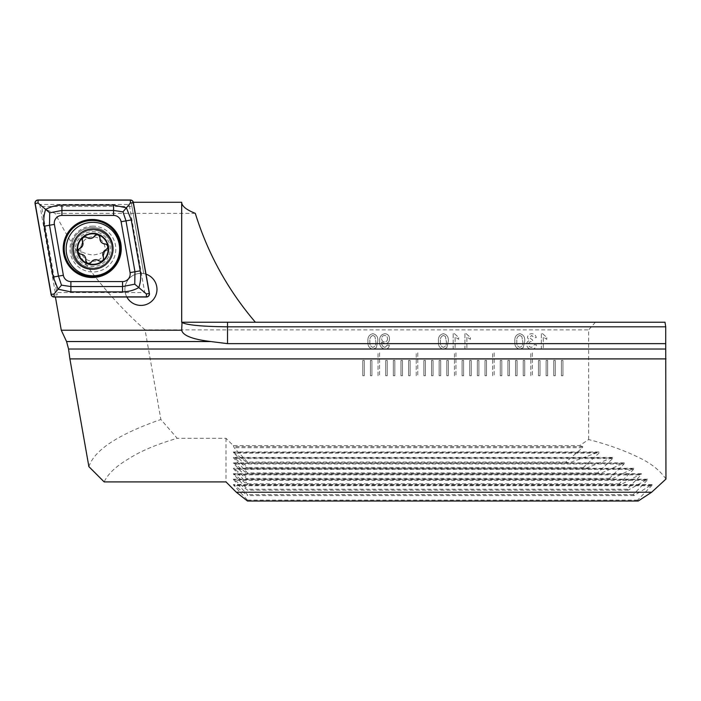 <?xml version="1.0" encoding="UTF-8"?>
<svg xmlns="http://www.w3.org/2000/svg" width="701" height="701" viewBox="0 0 701 701"><rect width="100%" height="100%" fill="white"/><g stroke="black" fill="none" stroke-linecap="round" stroke-linejoin="round"><path stroke-width="0.53" stroke-dasharray="3.5 2.63" d="M92.891 226.134A22.923 22.923 0 0 0 69.977 249.057A22.923 22.923 0 0 0 92.891 271.979A22.923 22.923 0 0 0 115.814 249.057A22.923 22.923 0 0 0 92.891 226.134M92.891 233.012A16.044 16.044 0 0 0 76.847 249.057A16.044 16.044 0 0 0 92.891 265.101A16.044 16.044 0 0 0 108.935 248.96C107.875 239.339 102.53 234.02 92.891 233.012C83.261 234.02 77.916 239.339 76.847 248.96A16.044 16.044 0 0 0 92.891 265.101A16.044 16.044 0 0 0 108.935 249.057A16.044 16.044 0 0 0 92.891 233.012M76.847 248.96C81.369 252.246 86.714 254.261 92.891 255.024C99.095 254.253 104.44 252.237 108.935 248.96M41.639 206.462L131.928 206.462L143.766 273.583A16.044 16.044 0 0 0 124.901 289.382A16.044 16.044 0 0 0 140.945 305.426A16.044 16.044 0 0 0 156.989 289.382A16.044 16.044 0 0 0 140.945 273.337A16.044 16.044 0 0 0 125.882 294.893L126.688 296.733L55.361 296.733L55.528 294.893L57.237 294.893L41.639 206.462C44.382 208.81 48.895 211.097 55.186 213.349C77.233 257.276 107.2 296.111 145.072 329.873L160.871 419.47L177.213 438.3C156.586 444.364 140.454 451.172 128.809 458.717C116.173 466.104 107.954 473.832 104.16 481.902M362.759 375.71L362.759 360.428L364.283 360.428L364.283 375.71L362.759 375.71L362.759 360.428L364.283 360.428L364.283 375.71L362.759 375.71M370.4 375.71L370.4 360.428L371.924 360.428L371.924 375.71L370.4 375.71L370.4 360.428L371.924 360.428L371.924 375.71L370.4 375.71M378.041 375.71L378.041 352.787L379.565 352.787L379.565 375.71L378.041 375.71L378.041 352.787L379.565 352.787L379.565 375.71L378.041 375.71M385.681 375.71L385.681 360.428L387.206 360.428L387.206 375.71L385.681 375.71L385.681 360.428L387.206 360.428L387.206 375.71L385.681 375.71M393.322 375.71L393.322 360.428L394.847 360.428L394.847 375.71L393.322 375.71L393.322 360.428L394.847 360.428L394.847 375.71L393.322 375.71M400.963 375.71L400.963 360.428L402.488 360.428L402.488 375.71L400.963 375.71L400.963 360.428L402.488 360.428L402.488 375.71L400.963 375.71M408.604 375.71L408.604 360.428L410.129 360.428L410.129 375.71L408.604 375.71L408.604 360.428L410.129 360.428L410.129 375.71L408.604 375.71M416.236 375.71L416.236 352.787L417.77 352.787L417.77 375.71L416.236 375.71L416.236 352.787L417.77 352.787L417.77 375.71L416.236 375.71M423.877 375.71L423.877 360.428L425.411 360.428L425.411 375.71L423.877 375.71L423.877 360.428L425.411 360.428L425.411 375.71L423.877 375.71M431.518 375.71L431.518 360.428L433.052 360.428L433.052 375.71L431.518 375.71L431.518 360.428L433.052 360.428L433.052 375.71L431.518 375.71M439.159 375.71L439.159 360.428L440.684 360.428L440.684 375.71L439.159 375.71L439.159 360.428L440.684 360.428L440.684 375.71L439.159 375.71M446.8 375.71L446.8 360.428L448.325 360.428L448.325 375.71L446.8 375.71L446.8 360.428L448.325 360.428L448.325 375.71L446.8 375.71M454.441 375.71L454.441 352.787L455.965 352.787L455.965 375.71L454.441 375.71L454.441 352.787L455.965 352.787L455.965 375.71L454.441 375.71M462.082 375.71L462.082 360.428L463.606 360.428L463.606 375.71L462.082 375.71L462.082 360.428L463.606 360.428L463.606 375.71L462.082 375.71M469.723 375.71L469.723 360.428L471.247 360.428L471.247 375.71L469.723 375.71L469.723 360.428L471.247 360.428L471.247 375.71L469.723 375.71M477.363 375.71L477.363 360.428L478.888 360.428L478.888 375.71L477.363 375.71L477.363 360.428L478.888 360.428L478.888 375.71L477.363 375.71M484.996 375.71L484.996 360.428L486.529 360.428L486.529 375.71L484.996 375.71L484.996 360.428L486.529 360.428L486.529 375.71L484.996 375.71M492.637 375.71L492.637 352.787L494.17 352.787L494.17 375.71L492.637 375.71L492.637 352.787L494.17 352.787L494.17 375.71L492.637 375.71M500.277 375.71L500.277 360.428L501.811 360.428L501.811 375.71L500.277 375.71L500.277 360.428L501.811 360.428L501.811 375.71L500.277 375.71M507.918 375.71L507.918 360.428L509.452 360.428L509.452 375.71L507.918 375.71L507.918 360.428L509.452 360.428L509.452 375.71L507.918 375.71M515.559 375.71L515.559 360.428L517.084 360.428L517.084 375.71L515.559 375.71L515.559 360.428L517.084 360.428L517.084 375.71L515.559 375.71M523.2 375.71L523.2 360.428L524.725 360.428L524.725 375.71L523.2 375.71L523.2 360.428L524.725 360.428L524.725 375.71L523.2 375.71M530.841 375.71L530.841 352.787L532.366 352.787L532.366 375.71L530.841 375.71L530.841 352.787L532.366 352.787L532.366 375.71L530.841 375.71M540.007 375.71L538.482 375.71L538.482 360.428L540.007 360.428L540.007 375.71L538.482 375.71L538.482 360.428L540.007 360.428L540.007 375.71M547.647 375.71L546.123 375.71L546.123 360.428L547.647 360.428L547.647 375.71L546.123 375.71L546.123 360.428L547.647 360.428L547.647 375.71M555.288 375.71L553.764 375.71L553.764 360.428L555.288 360.428L555.288 375.71L553.764 375.71L553.764 360.428L555.288 360.428L555.288 375.71M561.396 375.71L561.396 360.428L562.929 360.428L562.929 375.71L561.396 375.71L561.396 360.428L562.929 360.428L562.929 375.71L561.396 375.71M385.103 349.168C387.574 349.028 388.976 347.722 389.327 345.251L387.364 345.05L384.998 347.398C382.536 346.697 381.432 344.918 381.677 342.062L385.182 343.683C388.003 343.306 389.449 341.667 389.519 338.758C389.405 335.691 387.846 334 384.84 333.694C381.064 334.473 379.364 336.909 379.723 341.019C379.276 345.514 381.072 348.231 385.103 349.168C387.574 349.028 388.976 347.722 389.327 345.251L387.364 345.05L384.998 347.398C382.536 346.697 381.432 344.918 381.677 342.062L385.182 343.683C388.003 343.306 389.449 341.667 389.519 338.758C389.405 335.691 387.846 334 384.84 333.694C381.064 334.473 379.364 336.909 379.723 341.019C379.276 345.514 381.072 348.231 385.103 349.168M453.188 333.694L453.188 348.967L455.142 348.967L455.142 337.058L458.673 339.319L458.673 337.505L454.45 333.694L453.188 333.694L453.188 348.967L455.142 348.967L455.142 337.058L458.673 339.319L458.673 337.505L454.45 333.694L453.188 333.694M523.2 347.696L524.69 341.431C525.163 337.181 523.533 334.605 519.792 333.694C516.059 334.605 514.42 337.19 514.893 341.431C514.42 345.681 516.05 348.257 519.792 349.168L523.2 347.696L524.69 341.431C525.163 337.181 523.533 334.605 519.792 333.694C516.059 334.605 514.42 337.19 514.893 341.431C514.42 345.681 516.05 348.257 519.792 349.168L523.2 347.696M541.338 333.694L541.338 348.967L543.301 348.967L543.301 337.058L546.824 339.319L546.824 337.505L542.6 333.694L541.338 333.694L541.338 348.967L543.301 348.967L543.301 337.058L546.824 339.319L546.824 337.505L542.6 333.694L541.338 333.694M665.95 479.055C660.097 470.564 651.299 463.51 639.566 457.884C624.994 450.664 608.021 444.548 588.647 439.536L579.534 445.643L233.345 445.643L226.002 438.3L177.213 438.3M588.647 439.536L588.647 329.873L145.072 329.873M531.691 349.168C534.434 349.01 536.02 347.573 536.44 344.857L534.486 344.655L531.621 347.398C529.737 347.267 528.738 346.25 528.607 344.357C528.747 342.587 529.702 341.641 531.472 341.51L532.742 341.72L532.541 339.959L529.386 337.637L531.717 335.455L534.285 337.803L536.247 337.61C535.757 335.131 534.267 333.825 531.779 333.694C529.22 333.799 527.765 335.087 527.432 337.575L529.518 340.607C527.634 341.15 526.679 342.403 526.644 344.375C526.968 347.381 528.642 348.975 531.691 349.168C534.434 349.01 536.02 347.573 536.44 344.857L534.486 344.655L531.621 347.398C529.737 347.267 528.738 346.25 528.607 344.357C528.747 342.587 529.702 341.641 531.472 341.51L532.742 341.72L532.541 339.959L529.386 337.637L531.717 335.455L534.285 337.803L536.247 337.61C535.757 335.131 534.267 333.825 531.779 333.694C529.22 333.799 527.765 335.087 527.432 337.575L529.518 340.607C527.634 341.15 526.679 342.403 526.644 344.375C526.968 347.381 528.642 348.975 531.691 349.168M464.938 333.694L464.938 348.967L466.901 348.967L466.901 337.058L470.424 339.319L470.424 337.505L466.2 333.694L464.938 333.694L464.938 348.967L466.901 348.967L466.901 337.058L470.424 339.319L470.424 337.505L466.2 333.694L464.938 333.694M446.8 347.696L448.29 341.431C448.763 337.181 447.133 334.605 443.391 333.694C439.658 334.605 438.02 337.19 438.493 341.431C438.02 345.681 439.65 348.257 443.391 349.168L446.8 347.696L448.29 341.431C448.763 337.181 447.133 334.605 443.391 333.694C439.658 334.605 438.02 337.19 438.493 341.431C438.02 345.681 439.65 348.257 443.391 349.168L446.8 347.696M376.279 347.696L377.769 341.431C378.242 337.181 376.603 334.605 372.871 333.694C369.129 334.605 367.499 337.19 367.972 341.431C367.499 345.681 369.129 348.257 372.871 349.168L376.279 347.696L377.769 341.431C378.242 337.181 376.603 334.605 372.871 333.694C369.129 334.605 367.499 337.19 367.972 341.431C367.499 345.681 369.129 348.257 372.871 349.168L376.279 347.696M181.734 322.232L664.995 322.232M595.429 322.232L588.647 329.873M638.234 501.013L637.647 500.102L651.588 485.749C652.552 484.566 652.394 484.338 651.106 485.066L634.046 495.572L633.196 494.669L647.128 480.308L647.575 479.177L628.227 490.139L627.097 489.228L641.117 474.875L641.468 473.736L620.683 484.698L619.255 483.795L633.467 469.433L633.722 468.303L611.281 479.256L609.519 478.354L624.03 463.992L624.188 462.862L599.793 473.823L597.655 472.912L612.63 458.559L612.674 457.429L585.896 468.382L583.311 467.479L598.961 453.118L598.882 451.987L569.063 462.949L565.926 462.038L582.557 447.685L582.785 446.598L579.534 445.643M233.345 445.643L234.134 447.685L247.462 462.038L247.462 462.949L234.134 452.434C233.126 451.724 233.126 451.952 234.134 453.118L247.462 467.479L247.462 468.382L234.134 457.876C233.126 457.157 233.126 457.385 234.134 458.559L247.462 472.912L247.462 473.823L234.134 463.308C233.126 462.599 233.126 462.826 234.134 463.992L247.462 478.354L247.462 479.256L234.134 468.75C233.126 468.031 233.126 468.259 234.134 469.433L247.462 483.795L247.462 484.698L234.134 474.183C233.126 473.473 233.126 473.701 234.134 474.875L247.462 489.228L247.462 490.139L234.134 479.624C233.126 478.914 233.126 479.142 234.134 480.308L247.462 494.669L247.462 495.572L234.134 485.066C233.126 484.347 233.126 484.575 234.134 485.749L651.588 485.749C652.552 484.566 652.394 484.338 651.106 485.066L234.134 485.066C233.126 484.347 233.126 484.575 234.134 485.749L247.462 500.102L247.462 501.013M226.002 438.3L226.002 481.902M597.05 452.434L234.134 452.434C233.126 451.724 233.126 451.952 234.134 453.118L598.961 453.118M611.035 457.876L234.134 457.876C233.126 457.157 233.126 457.385 234.134 458.559L612.63 458.559M622.707 463.308L234.134 463.308C233.126 462.599 233.126 462.826 234.134 463.992L624.03 463.992M632.381 468.75L234.134 468.75C233.126 468.031 233.126 468.259 234.134 469.433L633.467 469.433M640.25 474.183L234.134 474.183C233.126 473.473 233.126 473.701 234.134 474.875L641.117 474.875M646.462 479.624L234.134 479.624C233.126 478.914 233.126 479.142 234.134 480.308L647.128 480.308M88.878 466.629C94.819 449.096 120.16 433.753 160.871 419.47M195.29 213.349L55.186 213.349M131.928 206.462L131.516 204.122L133.059 202.282L145.72 274.056A16.044 16.044 0 0 1 146.018 274.161M55.528 294.893L57.237 294.893M145.72 274.056L143.766 273.583L131.516 204.122M637.647 500.102L247.462 500.102M565.926 462.038L247.462 462.038M569.063 462.949L247.462 462.949M583.311 467.479L247.462 467.479M585.896 468.382L247.462 468.382M597.655 472.912L247.462 472.912M599.793 473.823L247.462 473.823M609.519 478.354L247.462 478.354M611.281 479.256L247.462 479.256M619.255 483.795L247.462 483.795M620.683 484.698L247.462 484.698M627.097 489.228L247.462 489.228M628.227 490.139L247.462 490.139M633.196 494.669L247.462 494.669M634.046 495.572L247.462 495.572M519.809 335.455L521.842 336.498L522.727 341.431C523.218 344.428 522.236 346.417 519.792 347.398C517.347 346.417 516.374 344.419 516.856 341.431C516.374 338.417 517.356 336.427 519.809 335.455L521.842 336.498L522.727 341.431C523.218 344.428 522.236 346.417 519.792 347.398C517.347 346.417 516.374 344.419 516.856 341.431C516.374 338.417 517.356 336.427 519.809 335.455M443.409 335.455L445.442 336.498L446.327 341.431C446.817 344.428 445.836 346.417 443.391 347.398C440.947 346.417 439.974 344.419 440.456 341.431C439.974 338.417 440.955 336.427 443.409 335.455L445.442 336.498L446.327 341.431C446.817 344.428 445.836 346.417 443.391 347.398C440.947 346.417 439.974 344.419 440.456 341.431C439.974 338.417 440.955 336.427 443.409 335.455M387.557 338.863C387.46 340.765 386.47 341.79 384.586 341.922C382.685 341.729 381.721 340.66 381.686 338.714C381.695 336.76 382.65 335.674 384.534 335.455C386.505 335.7 387.513 336.83 387.557 338.863C387.46 340.765 386.47 341.79 384.586 341.922C382.685 341.729 381.721 340.66 381.686 338.714C381.695 336.76 382.65 335.674 384.534 335.455C386.505 335.7 387.513 336.83 387.557 338.863M372.888 335.455L374.921 336.498L375.806 341.431C376.288 344.428 375.307 346.417 372.871 347.398C370.426 346.417 369.445 344.419 369.926 341.431C369.445 338.417 370.435 336.427 372.888 335.455L374.921 336.498L375.806 341.431C376.288 344.428 375.307 346.417 372.871 347.398C370.426 346.417 369.445 344.419 369.926 341.431C369.445 338.417 370.435 336.427 372.888 335.455M109.268 254.989A17.411 17.411 0 0 0 98.823 232.688A17.411 17.411 0 0 0 76.523 243.124A17.411 17.411 0 0 0 86.968 265.425A17.411 17.411 0 0 0 109.268 254.989M103.354 256.934A3.014 3.014 0 0 1 98.876 260.719M107.279 245.289A3.014 3.014 0 0 1 105.965 249.722M74.937 242.555A19.102 19.102 0 0 0 86.389 267.02A19.102 19.102 0 0 0 110.854 255.558A19.102 19.102 0 0 0 99.402 231.102A19.102 19.102 0 0 0 74.937 242.555A19.102 19.102 0 0 0 86.389 267.02A19.102 19.102 0 0 0 110.854 255.558A19.102 19.102 0 0 0 99.402 231.102A19.102 19.102 0 0 0 74.937 242.555M104.388 253.219A12.224 12.224 0 0 0 97.062 237.56A12.224 12.224 0 0 0 81.404 244.894A12.224 12.224 0 0 0 88.729 260.553A12.224 12.224 0 0 0 104.388 253.219M118.04 258.161A26.743 26.743 0 0 0 102.004 223.917A26.743 26.743 0 0 0 67.752 239.952A26.743 26.743 0 0 0 83.787 274.196A26.743 26.743 0 0 0 118.04 258.161M89.763 263.278A3.014 3.014 0 0 1 86.241 261.999M79.038 253.464A3.014 3.014 0 0 1 78.381 249.775M82.175 239.269A3.014 3.014 0 0 1 85.04 236.85M96.037 234.888A3.014 3.014 0 0 1 99.56 236.158M92.234 227.492A21.012 21.012 0 0 0 71.222 248.505A21.012 21.012 0 0 0 92.234 269.517A21.012 21.012 0 0 0 113.247 248.505A21.012 21.012 0 0 0 92.234 227.492A21.012 21.012 0 0 0 71.222 248.505A21.012 21.012 0 0 0 92.234 269.517A21.012 21.012 0 0 0 113.247 248.505A21.012 21.012 0 0 0 92.234 227.492A21.012 21.012 0 0 0 71.222 248.505A21.012 21.012 0 0 0 92.234 269.517M92.234 219.474A29.03 29.03 0 0 0 63.204 248.505A29.03 29.03 0 0 0 92.234 277.535A29.03 29.03 0 0 0 121.264 248.505A29.03 29.03 0 0 0 92.234 219.474A29.03 29.03 0 0 1 121.264 248.505A29.03 29.03 0 0 1 92.234 277.535M39.738 204.455L55.274 292.554L144.73 292.554L129.194 204.455L39.738 204.455L38.056 203.045L35.05 203.579M55.274 292.554L54.091 293.964L51.077 294.49M129.194 204.455L130.377 203.045L130.377 199.987M144.73 292.554L146.413 293.964L149.418 293.43M582.785 446.598L233.345 446.598M582.557 447.685L234.134 447.685M110.705 255.514A18.945 18.945 0 0 0 99.349 231.242A18.945 18.945 0 0 0 75.077 242.607A18.945 18.945 0 0 0 86.442 266.871A18.945 18.945 0 0 0 110.705 255.514M54.091 293.964L54.091 297.014M38.056 203.045L38.056 199.987M130.377 203.045L133.392 202.519M146.413 293.964L146.413 297.014M598.882 451.987L233.398 451.987M612.674 457.429L233.398 457.429M624.188 462.862L233.398 462.862M633.722 468.303L233.398 468.303M641.468 473.736L233.398 473.736M647.575 479.177L233.398 479.177M652.123 484.61L233.398 484.61"/><path stroke-width="1.05" d="M146.018 274.161A16.044 16.044 0 0 1 144.888 304.926A16.044 16.044 0 0 1 126.837 297.014M665.722 326.815L665.722 343.639L227.527 343.639L227.527 326.815L665.722 326.815L664.995 322.232L181.69 322.232L181.69 202.282L133.339 202.282M665.95 358.903L69.89 358.903L88.878 466.629L104.16 481.902L226.002 481.902L236.333 492.233L651.65 492.233L665.95 479.055L665.722 343.639M651.65 492.233L638.234 501.013L247.462 501.013L236.333 492.233M69.89 358.903L68.567 349.019L66.569 341.536L61.267 330.215L55.414 297.014M227.527 343.639L210.694 341.536C192.53 339.328 182.865 335.551 181.69 330.215L61.267 330.215M181.69 202.282C181.717 206.05 186.256 209.739 195.29 213.349C207.873 253.753 227.904 290.048 255.383 322.232M181.69 330.215L182.006 322.504C186.957 325.098 202.133 326.535 227.527 326.815L227.527 322.232M78.381 249.775A3.014 3.014 0 0 1 79.835 248.443A5.266 5.266 0 0 0 82.692 245.403L79.835 248.443C77.206 250.897 77.548 252.816 80.86 254.209C84.19 254.752 85.837 256.706 85.811 260.08C86.626 263.576 88.457 264.242 91.323 262.069C93.452 259.458 95.976 259.011 98.876 260.719C100.874 261.78 102.407 261.315 103.503 259.326L103.108 252.754L107.603 247.979C108.042 245.744 107.148 244.404 104.931 243.948A3.014 3.014 0 0 1 107.279 245.289M111.818 255.909A20.127 20.127 0 0 0 99.752 230.138A20.127 20.127 0 0 0 73.973 242.204A20.127 20.127 0 0 0 86.039 267.975A20.127 20.127 0 0 0 111.818 255.909M118.04 258.161A26.743 26.743 0 0 0 102.004 223.917A26.743 26.743 0 0 0 67.752 239.952A26.743 26.743 0 0 0 83.787 274.196A26.743 26.743 0 0 0 118.04 258.161M78.53 243.852A15.282 15.282 0 0 0 87.686 263.427A15.282 15.282 0 0 0 107.262 254.261A15.282 15.282 0 0 0 98.096 234.695A15.282 15.282 0 0 0 78.53 243.852M82.709 245.368L82.692 245.403A5.266 5.266 0 0 0 82.438 241.223L82.709 245.368M99.56 236.158A3.014 3.014 0 0 1 99.989 238.086A5.266 5.266 0 0 0 104.931 243.948C101.61 243.413 99.963 241.451 99.989 238.086C99.174 234.581 97.334 233.915 94.477 236.097C92.339 238.699 89.824 239.155 86.915 237.446C83.48 236.395 81.991 237.657 82.438 241.223A3.014 3.014 0 0 1 82.175 239.269M105.965 249.722A5.266 5.266 0 0 0 103.354 256.934M98.876 260.719A5.266 5.266 0 0 0 91.323 262.069A3.014 3.014 0 0 1 89.763 263.278M86.241 261.999A3.014 3.014 0 0 1 85.811 260.08A5.266 5.266 0 0 0 80.86 254.209A3.014 3.014 0 0 1 79.038 253.464M85.04 236.85A3.014 3.014 0 0 1 86.915 237.446A5.266 5.266 0 0 0 94.477 236.097A3.014 3.014 0 0 1 96.037 234.888M92.234 219.474A29.03 29.03 0 0 0 63.204 248.505A29.03 29.03 0 0 0 92.234 277.535A29.03 29.03 0 0 0 121.264 248.505A29.03 29.03 0 0 0 92.234 219.474M63.362 275.274A7.641 7.641 0 0 0 70.889 281.583L122.552 281.583A7.641 7.641 0 0 0 130.079 272.619L121.107 221.735A7.641 7.641 0 0 0 113.58 215.426L61.916 215.426A7.641 7.641 0 0 0 54.389 224.39L63.362 275.274L58.472 276.133L61.486 285.149L70.889 286.551L70.889 281.583M51.077 294.49A3.058 3.058 0 0 0 54.091 297.014L146.413 297.014A3.058 3.058 0 0 0 149.418 293.43L133.392 202.519A3.058 3.058 0 0 0 130.377 199.987L38.056 199.987A3.058 3.058 0 0 0 35.05 203.579L51.077 294.49M54.091 296.865L146.413 296.865A2.9 2.9 0 0 0 149.269 293.456L133.234 202.545A2.9 2.9 0 0 0 130.377 200.144L38.056 200.144A2.9 2.9 0 0 0 35.199 203.553L51.234 294.464A2.9 2.9 0 0 0 54.091 296.865L54.091 293.964L51.234 294.464M70.889 291.896L70.889 286.551L122.552 286.551L134.758 284.185L134.969 271.751L125.996 220.876L122.99 211.851L113.58 210.458L61.916 210.458L49.71 212.824L45.67 209.424C50.63 206.672 56.045 205.235 61.916 205.113L113.58 205.113L126.39 207.794L131.262 219.948L140.235 270.831C141.129 276.615 140.656 282.196 138.807 287.576C133.838 290.337 128.423 291.774 122.552 291.896L70.889 291.896L58.078 289.215L53.206 277.061L44.233 226.178C43.339 220.394 43.812 214.804 45.67 209.424L38.056 203.045L38.056 200.144M122.99 211.851L130.377 203.045L130.377 200.144M61.486 285.149L54.091 293.964M134.758 284.185L146.413 293.964L146.413 296.865M49.71 212.824L49.499 225.249L54.389 224.39M665.556 349.019L68.567 349.019M210.694 341.536L66.569 341.536M92.234 276.536A28.031 28.031 0 0 0 120.265 248.505A28.031 28.031 0 0 0 92.234 220.473A28.031 28.031 0 0 0 64.203 248.505A28.031 28.031 0 0 0 92.234 276.536M38.056 203.045L35.199 203.553M146.413 293.964L149.269 293.456M130.377 203.045L133.234 202.545M44.233 226.178L49.499 225.249L58.472 276.133L53.206 277.061M61.916 205.113L61.916 215.426M113.58 205.113L113.58 215.426M131.262 219.948L121.107 221.735M140.235 270.831L130.079 272.619M122.552 291.896L122.552 281.583"/></g></svg>
